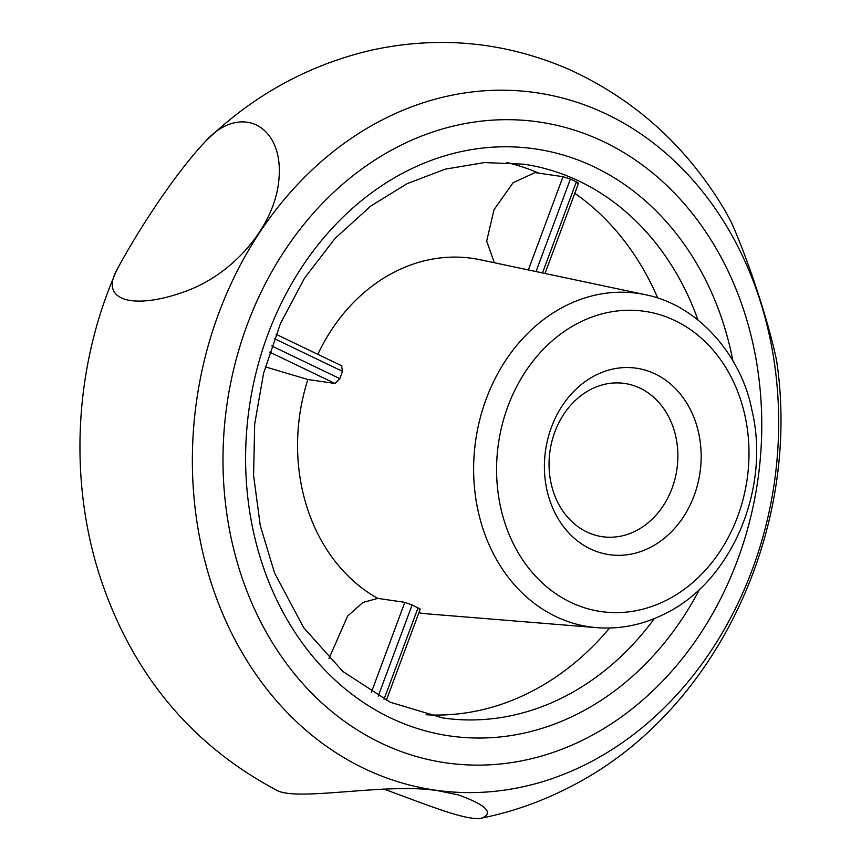 <?xml version="1.0" encoding="UTF-8"?>
<svg xmlns="http://www.w3.org/2000/svg" width="861" height="861" viewBox="0 0 861 861"><rect width="100%" height="100%" fill="white"/><g stroke="black" fill="none" stroke-linecap="round" stroke-linejoin="round"><path stroke-width="1.29" d="M595.317 375.385A94.215 78.017 -81.7 0 1 700.09 471.882A94.215 78.017 -81.7 0 1 572.931 537.027A94.215 78.017 -81.7 0 1 595.317 375.385M506.72 162.481A279.814 231.706 -81.7 0 1 512.37 163.924A279.814 231.706 -81.7 0 1 538.803 173.158L563.019 176.688L570.402 179.056L536.016 271.57M574.804 193.284A279.814 231.706 -81.7 0 1 657.739 298.024M494.354 262.745L486.68 241.134L494.031 209.675L513.059 182.736L535.079 172.609L538.803 173.158M329.01 658.45L347.575 616.164L362.804 602.517L377.742 598.384A179.228 148.415 -81.7 0 1 307.883 379.507L265.274 366.84M609.588 628.024A279.814 231.706 -81.7 0 1 531.097 691.706A279.814 231.706 -81.7 0 1 431.964 714.996A279.814 231.706 -81.7 0 1 426.13 714.759M377.742 598.384L404.821 602.334L412.085 605.014A179.228 148.415 98.3 0 0 418.015 607.866C420.437 608.975 420.846 609.437 419.221 609.244M542.505 272.937L576.343 181.897C578.7 183.167 579.066 183.737 577.419 183.608M576.343 181.897A279.814 231.706 98.3 0 0 570.402 179.056M271.764 345.961L339.837 378.646L334.961 383.457L307.883 379.507M341.526 365.796L342.538 371.371L274.39 338.653M339.837 378.646A179.228 148.415 -81.7 0 1 342.538 371.371M116.795 270.085C73.303 368.411 67.858 485.012 102.889 585.254C135.414 677.446 193.122 745.669 276.026 789.914C295.7 802.387 387.45 781.992 439.002 790.904L458.472 794.951C485.83 804.884 493.794 812.547 482.364 817.95C512.284 811.869 540.966 801.795 568.4 787.74C715.846 714.307 802.021 529.58 776.579 360.533C770.154 328.601 751.481 267.986 731.581 222.784L725.834 211.978C687.476 146.747 634.718 99.004 567.56 68.772C504.32 41.737 439.024 35.527 371.661 50.132C308.464 64.833 252.951 95.356 205.122 141.721C239.713 102.75 283.409 124.576 279.029 177.883C276.155 223.117 236.743 271.301 188.914 290.06C135.769 310.53 98.993 301.791 116.795 270.085C133.337 238.734 171.231 177.936 205.122 141.721M482.364 817.95C468.319 822.072 425.689 804.228 383.694 789.042M590.894 389.366A77.425 64.112 -81.7 0 1 624.645 383.457A77.425 64.112 -81.7 0 1 676.907 469.331A77.425 64.112 -81.7 0 1 602.291 536.694A77.425 64.112 -81.7 0 1 549.318 471.29A77.425 64.112 -81.7 0 1 590.894 389.366M666.995 599.966A151.687 125.609 -81.7 0 1 498.304 444.61A151.687 125.609 -81.7 0 1 703.05 339.718A151.687 125.609 -81.7 0 1 666.995 599.966M596.791 627.658C620.458 629.456 643.307 624.752 665.338 613.549C731.893 581.132 770.756 488.424 751.933 410.213C742.193 358.628 700.757 305.677 645.373 294.71A168.465 139.504 98.3 0 0 564.698 306.258A168.465 139.504 98.3 0 0 474.605 488.908A168.465 139.504 98.3 0 0 596.791 627.658L428.584 613.968A179.228 148.415 -81.7 0 1 418.887 612.795M317.817 354.334A179.228 148.415 -81.7 0 1 480.266 259.764L645.373 294.71M418.015 607.866L384.06 699.229M654.328 618.596A279.814 231.706 -81.7 0 1 564.622 696.603A279.814 231.706 -81.7 0 1 442.672 717.934L390.194 702.21L342.861 671.472L303.621 627.615L274.519 572.877L260.28 525.619L253.586 475.444L254.684 424.075L263.574 373.287L280.482 323.51L304.643 277.974L335.155 238.336L370.854 205.994L406.952 183.748L445.169 169.165L484.377 162.589L523.466 164.16A279.814 231.706 -81.7 0 1 697.916 319.829M586.761 738.114A323.79 268.115 -81.7 0 1 226.68 406.489A323.79 268.115 -81.7 0 1 663.713 182.607A323.79 268.115 -81.7 0 1 586.761 738.114M699.67 589.139A296.604 245.611 -81.7 0 1 578.84 713.295A296.604 245.611 -81.7 0 1 257.633 548.672A296.604 245.611 -81.7 0 1 426.776 162.083A296.604 245.611 -81.7 0 1 732.959 361.028M269.687 352.117L334.961 383.457M378.216 696.14L412.085 605.014M371.414 692.212L404.821 602.334M563.019 176.688L528.353 269.945M588.224 763.201A352.353 291.771 -81.7 0 1 196.373 402.324A352.353 291.771 -81.7 0 1 671.967 158.682A352.353 291.771 -81.7 0 1 588.224 763.201M386.331 700.37L420.211 609.211M578.441 183.49L545.002 273.464M276.058 334.283L342.021 365.947"/></g></svg>
